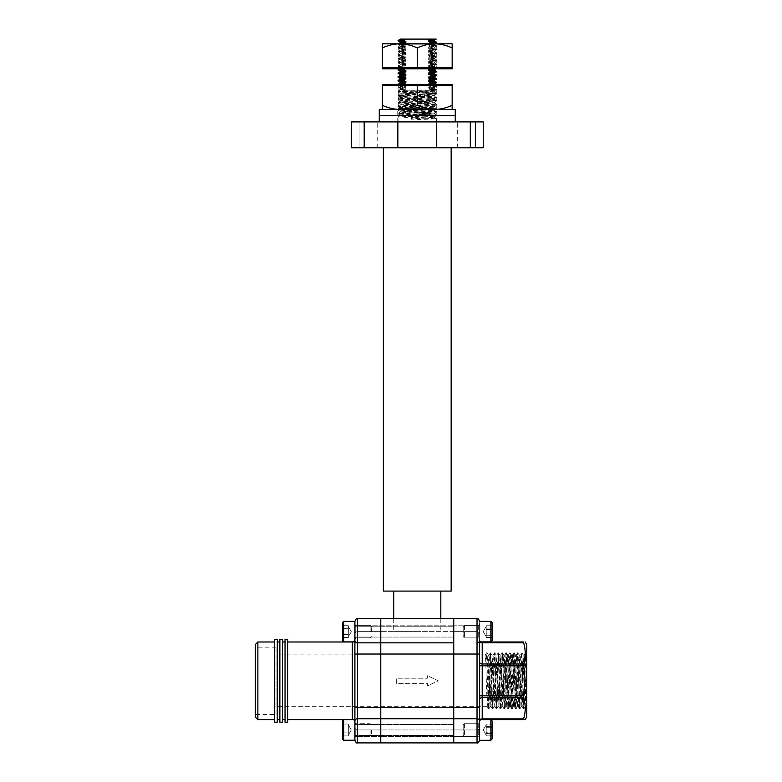 <?xml version="1.0" encoding="UTF-8"?>
<svg xmlns="http://www.w3.org/2000/svg" width="782" height="782" viewBox="0 0 782 782"><rect width="100%" height="100%" fill="white"/><g stroke="black" fill="none" stroke-linecap="round" stroke-linejoin="round"><path stroke-width="0.59" stroke-dasharray="3.91 2.93" d="M354.901 727.377A2.59 2.59 0 0 0 357.491 729.958L357.491 736.429A2.59 1.29 180 0 1 354.901 735.139A2.59 1.29 180 0 0 357.491 736.429L357.491 654.045L380.775 654.045L380.775 642.843L380.775 718.756L477.03 718.756L477.03 742.9L357.491 742.9L357.491 729.958A2.59 2.59 0 0 1 354.901 727.377L354.901 740.31L354.901 727.377A2.59 2.59 0 0 0 357.491 729.958L380.775 729.958L380.775 742.9L380.775 729.958L380.775 736.429L380.775 729.958L453.746 729.958L453.746 742.9L453.746 707.554L453.746 742.9L453.746 724.533L453.746 736.429L453.746 724.533L453.746 729.958L453.746 724.533L453.746 729.958L477.03 729.958L453.746 729.958L453.746 735.393L453.746 729.958L453.746 735.393L453.746 729.958L380.775 729.958L380.775 724.533L380.775 742.9L380.775 654.045L453.746 654.045L453.746 707.554L453.746 618.699L453.746 637.076L453.746 625.17L453.746 631.641L453.746 626.206L453.746 631.641L453.746 626.206L453.746 631.641L477.03 631.641L453.746 631.641L453.746 637.076L453.746 618.699L453.746 654.045L477.03 654.045L477.03 707.554L479.62 707.554L479.62 699.46L479.62 740.231L479.62 621.367L479.62 641.905L479.62 621.367L490.861 621.367L490.861 641.905L490.861 621.367L490.861 641.905L479.62 641.905L479.62 621.367M526.716 717.026L526.716 661.455M480.031 719.694A2.59 1.828 180 0 0 479.62 720.681L479.62 722.197L479.62 720.681A2.59 1.828 180 0 1 482.211 718.854L482.211 719.616L523.608 719.616C525.739 719.616 525.739 719.616 523.608 719.616L523.608 718.854L482.211 718.854L482.211 697.632L523.608 697.632C525.748 704.67 525.748 711.737 523.608 718.854M523.608 697.632L523.608 695.804L482.211 695.804L482.211 665.795L523.608 665.795L525.221 680.799L523.608 695.804M479.62 729.958L479.62 735.393L479.62 729.958M526.716 644.573L526.706 693.878L526.071 706.674L524.126 654.925L522.19 706.674L520.245 654.925L518.31 706.674L516.364 654.925L514.419 706.674L512.484 654.925L510.538 706.674L508.603 654.925L506.658 706.674L504.722 654.925L502.777 706.674L500.842 654.925L498.896 706.674L496.961 654.925L495.016 706.674L493.08 654.925L491.135 706.674L489.2 654.925L487.254 706.674L486.287 680.799C485.847 661.699 485.427 648.034 484.987 658.395L486.199 656.577L487.9 658.395L484.987 658.395L485.29 654.945L486.502 652.843L486.199 656.577M453.746 680.799L453.746 706.674L453.746 680.799M487.03 652.843L488.251 654.945L487.9 658.395C488.339 648.034 488.76 661.699 489.2 680.799L490.187 706.654L492.132 654.945L494.068 706.654L496.013 654.945L497.948 706.654L499.894 654.945L501.829 706.654L503.774 654.945L505.71 706.654L507.655 654.945L509.6 706.654L511.536 654.945L513.481 706.654L515.397 654.925L517.361 706.654L519.277 654.925L521.242 706.654L523.158 654.925L525.093 706.674L526.716 658.356L526.716 677.046L525.846 652.843L525.338 661.015L523.881 708.775L521.946 652.823L520.001 708.775L518.065 652.823L516.12 708.775L514.185 652.823L512.239 708.775L510.304 652.823L508.359 708.775L506.423 652.823L504.478 708.775L502.533 652.823L500.597 708.775L498.652 652.823L496.717 708.775L494.771 652.823L492.836 708.775L490.891 652.823L488.955 708.775L487.499 661.015L487.03 652.843L486.687 656.577M499.864 654.925L500.842 654.925L502.034 652.843L500.109 708.775L498.173 652.823L496.228 708.775L494.292 652.823L492.347 708.775L490.382 652.843L488.467 708.775L486.502 652.843M507.635 654.925L508.603 654.925L509.796 652.843L507.87 708.775L505.934 652.823L503.989 708.775L502.533 652.823M515.397 654.925L516.345 654.945L517.557 652.843L515.641 708.775L513.696 652.823L511.731 708.756L509.815 652.823L511.536 654.945L512.484 654.925M517.576 652.823L519.297 654.945L520.226 654.945L521.438 652.843L519.522 708.775L517.557 652.843M526.706 693.878L526.716 677.046M526.042 706.654L526.716 707.818L526.716 697.749L525.338 652.823L526.716 654.348L526.716 658.356M487.254 706.674L275.987 706.674L275.987 654.925L380.775 654.925L380.775 706.674L380.775 654.925L380.775 706.674L380.775 654.925L485.29 654.945M488.222 654.925L489.2 654.925L490.382 652.843M523.608 642.745L523.608 641.983L482.211 641.983L482.211 642.745L523.608 642.745C525.748 649.774 525.748 656.851 523.608 663.967L482.211 663.967L482.211 642.745A2.59 1.828 180 0 1 479.62 640.917L479.62 665.795L479.62 640.917A2.59 1.828 180 0 0 480.031 641.905M479.62 721.004A2.59 2.238 0 0 0 477.03 718.756L477.03 707.554L354.901 707.554L354.901 654.045L357.491 654.045L357.491 631.641L380.775 631.641L380.775 618.699L380.775 642.843L380.775 618.699L380.775 631.641L453.746 631.641L453.746 626.206L453.746 631.641L380.775 631.641L380.775 626.206L380.775 637.076L380.775 618.699L477.03 618.699L477.03 625.17L453.746 625.17L477.03 625.17L477.03 618.699L477.03 631.641A2.59 2.59 0 0 1 479.62 634.222L479.62 626.46L479.62 634.222A2.59 2.59 0 0 0 477.03 631.641L477.03 654.045L479.62 654.045M479.62 735.139L479.62 727.377L479.62 735.139A2.59 1.29 180 0 1 477.03 736.429L477.03 742.9L477.03 736.429L453.746 736.429L477.03 736.429L477.03 729.958A2.59 2.59 0 0 0 479.62 727.377A2.59 2.59 0 0 1 477.03 729.958L477.03 736.429A2.59 1.29 180 0 0 479.62 735.139M479.62 665.795L479.62 699.46L479.62 665.795L482.211 665.795L482.211 663.967A2.59 1.828 180 0 1 479.62 662.139M479.62 631.641L479.62 626.206L479.62 631.641M523.608 665.795L523.608 663.967M481.565 719.694A2.59 2.59 0 0 0 479.62 722.197A2.59 2.59 0 0 1 481.565 719.694A2.59 2.59 0 0 0 479.62 722.197M479.62 639.402A2.59 2.59 0 0 0 481.565 641.905A2.59 2.59 0 0 1 479.62 639.402A2.59 2.59 0 0 0 481.565 641.905M525.338 652.823L523.402 708.775L521.946 652.823M463.922 121.904L457.314 121.904L463.922 121.904M463.922 147.778L457.314 147.778L463.922 147.778M370.609 121.904L364.001 121.904L370.609 121.904M370.609 147.778L364.001 147.778L370.609 147.778M417.265 147.778L383.366 147.778L417.265 147.778M383.366 591.094L451.155 591.094M417.265 631.641L393.717 631.641L417.265 631.641M405.858 88.884C398.146 89.207 398.146 89.539 405.858 89.862L403.043 88.669C396.406 88.376 396.406 88.092 403.043 87.799L403.043 87.349C396.406 87.633 396.406 87.916 403.043 88.21L403.043 88.669C396.406 88.376 396.406 88.092 403.043 87.799L405.858 88.884L405.858 89.793L403.375 90.849L430.667 90.849L398.038 91.426L436.493 93.254L398.038 95.081L436.493 96.909L398.067 98.698L436.493 100.555L398.067 102.354L436.493 104.211L398.067 106.01L436.493 107.857L398.067 109.656L436.464 111.484L398.067 113.312L436.464 115.13L398.067 116.958L436.464 118.786L410.961 119.92L410.961 116.723L411.606 117.867L410.961 119.92M421.322 90.849L398.067 91.914L436.464 93.742L398.067 95.56L436.464 97.388L398.067 99.216L436.464 101.044L398.038 102.843L436.464 104.69L398.038 106.489L436.464 108.346L398.038 110.145L436.464 111.992L398.038 113.791L436.493 115.619L410.961 116.723M417.265 121.904L455.251 121.904L417.265 121.904M403.043 83.694C396.406 83.987 396.406 84.27 403.043 84.554L403.043 85.013C396.406 84.73 396.406 84.436 403.043 84.153L405.858 85.228L405.858 86.147L400.042 86.606L398.038 88.229L400.042 89.402L405.858 89.862L405.858 90.78L400.013 90.292L400.042 89.402M405.858 86.147L403.043 87.349C396.406 87.633 396.406 87.916 403.043 88.21L405.858 87.125L405.858 86.216L403.043 85.013M399.191 84.378L398.038 84.583L400.042 85.756L405.858 86.216M403.043 80.047C396.406 80.331 396.406 80.614 403.043 80.908L403.043 81.367C396.406 81.074 396.406 80.79 403.043 80.497M403.043 76.392C396.406 76.685 396.406 76.968 403.043 77.252L403.043 77.711C396.406 77.418 396.406 77.135 403.043 76.851M403.043 72.746C396.406 73.029 396.406 73.312 403.043 73.606L403.043 74.055C396.406 73.772 396.406 73.488 403.043 73.195M405.858 66.978L400.013 67.467L405.066 67.926L403.043 66.753C396.406 66.47 396.406 66.187 403.043 65.893L403.043 65.444C396.406 65.727 396.406 66.011 403.043 66.304L403.043 66.753C396.406 66.47 396.406 66.187 403.043 65.893L405.858 66.978L405.858 67.887L403.043 69.09C396.406 69.373 396.406 69.666 403.043 69.95L403.043 70.409C396.406 70.116 396.406 69.833 403.043 69.549M405.858 63.322L400.013 63.811L405.066 64.271L403.043 63.107C396.406 62.814 396.406 62.531 403.043 62.247L403.043 61.788C396.406 62.071 396.406 62.364 403.043 62.648L403.043 63.107C396.406 62.814 396.406 62.531 403.043 62.247L405.858 63.322L405.858 64.241L400.042 64.701L398.038 65.874L400.042 67.496M405.858 64.241L403.043 65.444C396.406 65.727 396.406 66.011 403.043 66.304L405.858 65.219L405.858 64.31M405.858 59.676L400.013 60.165L405.066 60.625L403.043 59.452C396.406 59.168 396.406 58.885 403.043 58.591L403.043 58.142C396.406 58.425 396.406 58.709 403.043 59.002L403.043 59.452C396.406 59.168 396.406 58.885 403.043 58.591L405.858 59.676L405.858 60.585L400.042 61.045L398.038 62.218L400.042 63.85M405.858 60.585L403.043 61.788C396.406 62.071 396.406 62.364 403.043 62.648L405.858 61.573L405.858 60.654M405.858 56.021L400.013 56.509L405.066 56.969L403.043 55.796C396.406 55.512 396.406 55.229 403.043 54.945L403.043 54.486C396.406 54.769 396.406 55.063 403.043 55.346L403.043 55.796C396.406 55.512 396.406 55.229 403.043 54.945L405.858 56.021L405.858 56.939L400.042 57.399L398.038 58.572L400.042 60.194M405.858 56.939L403.043 58.142C396.406 58.425 396.406 58.709 403.043 59.002L405.858 57.917L405.858 57.008M405.858 52.374L400.013 52.863L405.066 53.323L403.043 52.15C396.406 51.866 396.406 51.583 403.043 51.289L403.043 50.83C396.406 51.123 396.406 51.407 403.043 51.69L403.043 52.15C396.406 51.866 396.406 51.583 403.043 51.289L405.858 52.374L405.858 53.284L400.042 53.743L398.038 54.916L400.042 56.548M405.858 53.284L403.043 54.486C396.406 54.769 396.406 55.063 403.043 55.346L405.858 54.271L405.858 53.352M405.858 48.719L400.013 49.207L405.066 49.667L403.043 48.504C396.406 48.21 396.406 47.927 403.043 47.643L403.043 47.184C396.406 47.467 396.406 47.761 403.043 48.044L403.043 48.504C396.406 48.21 396.406 47.927 403.043 47.643L405.858 48.719L405.858 49.628L400.042 50.097L398.038 51.26L400.042 52.893M405.858 49.628L403.043 50.83C396.406 51.123 396.406 51.407 403.043 51.69L405.858 50.615L405.858 49.706M405.858 45.073L400.013 45.561L405.066 46.021L403.043 44.848C396.406 44.564 396.406 44.281 403.043 43.988L403.043 43.528C396.406 43.821 396.406 44.105 403.043 44.388L403.043 44.848C396.406 44.564 396.406 44.281 403.043 43.988L405.858 45.073L405.858 45.982L400.042 46.441L398.038 47.614L400.042 49.246M405.858 45.982L403.043 47.184C396.406 47.467 396.406 47.761 403.043 48.044L405.858 46.969L405.858 46.05M398.664 43.812L398.038 44.418L400.042 45.591M403.043 39.882C396.406 40.165 396.406 40.459 403.043 40.742L403.043 41.202C396.406 40.908 396.406 40.625 403.043 40.341M434.509 87.545L428.673 87.056L431.488 85.981C438.115 86.264 438.115 86.548 431.488 86.841C438.115 86.548 438.115 86.264 431.488 85.981L431.488 85.521C438.115 85.805 438.115 86.098 431.488 86.382L428.673 88.043L434.509 87.545L434.509 88.464L436.493 90.057L434.489 91.23L400.013 93.029L434.509 94.847L400.013 96.675L434.509 98.503L400.013 100.331L434.509 102.159L400.013 103.977L434.509 105.805L400.013 107.633L434.509 109.46L400.013 111.279L434.509 113.107L400.013 114.934L434.509 116.762L411.606 117.867M431.488 83.185C438.115 82.902 438.115 82.618 431.488 82.325L428.673 83.41L428.673 84.319L434.489 84.779L436.493 85.952L434.489 87.584M428.673 84.319L431.488 85.521C438.115 85.805 438.115 86.098 431.488 86.382L428.673 85.306L428.859 84.378M431.488 82.325L431.488 81.866C438.115 82.159 438.115 82.442 431.488 82.726M431.488 75.883C438.115 75.6 438.115 75.307 431.488 75.023L428.673 76.108L428.673 77.017L431.488 78.669C438.115 78.962 438.115 79.246 431.488 79.539M431.488 78.22C438.115 78.503 438.115 78.796 431.488 79.08M431.488 75.023L431.488 74.564C438.115 74.857 438.115 75.14 431.488 75.424M434.333 43.812L428.673 44.222L431.488 43.02C438.115 42.736 438.115 42.453 431.488 42.16L428.673 43.245L428.673 44.154L431.488 45.815C438.115 46.099 438.115 46.392 431.488 46.676C438.115 46.392 438.115 46.099 431.488 45.815L428.673 46.891L428.673 47.81L431.488 49.462C438.115 49.755 438.115 50.038 431.488 50.322C438.115 50.038 438.115 49.755 431.488 49.462L428.673 50.547L428.673 51.456L431.488 53.117C438.115 53.401 438.115 53.694 431.488 53.978C438.115 53.694 438.115 53.401 431.488 53.117L428.673 54.193L428.673 55.111L431.488 56.773C438.115 57.057 438.115 57.34 431.488 57.624C438.115 57.34 438.115 57.057 431.488 56.773L428.673 57.848L428.673 58.758L431.488 60.419C438.115 60.703 438.115 60.996 431.488 61.279C438.115 60.996 438.115 60.703 431.488 60.419L428.673 61.495L428.673 62.413L431.488 64.075C438.115 64.359 438.115 64.642 431.488 64.926C438.115 64.642 438.115 64.359 431.488 64.075L428.673 65.15L428.673 66.059L431.488 67.721C438.115 68.005 438.115 68.298 431.488 68.581C438.115 68.298 438.115 68.005 431.488 67.721L428.673 68.806L428.673 69.715L431.488 71.377C438.115 71.661 438.115 71.944 431.488 72.227M431.488 70.918C438.115 71.201 438.115 71.494 431.488 71.778M428.673 66.059L434.489 66.519L436.464 67.663L434.489 69.324L434.509 70.194M434.489 66.519L428.673 67.047L431.488 68.122C438.115 67.839 438.115 67.555 431.488 67.262C438.115 67.555 438.115 67.839 431.488 68.122L430.862 68.855M428.673 62.413L434.489 62.873L436.493 64.046L434.489 65.668L428.673 66.138L431.488 64.926L428.673 63.391L428.673 62.482L431.488 61.279L428.673 59.745L428.673 58.826L431.488 57.624L428.673 56.089L428.673 55.18L431.488 53.978L428.673 52.443L428.673 51.524L431.488 50.322L428.673 48.787L428.673 47.878L431.488 46.676L428.673 45.141L428.673 44.222M431.488 63.616C438.115 63.899 438.115 64.192 431.488 64.476C438.115 64.192 438.115 63.899 431.488 63.616M428.673 58.758L434.489 59.217L436.493 60.39L434.489 62.022L428.673 62.482M431.488 59.96C438.115 60.253 438.115 60.537 431.488 60.82C438.115 60.537 438.115 60.253 431.488 59.96M428.673 55.111L434.489 55.571L436.493 56.744L434.489 58.367L428.673 58.826C436.385 58.503 436.385 58.171 428.673 57.848M431.488 56.314C438.115 56.597 438.115 56.881 431.488 57.174C438.115 56.881 438.115 56.597 431.488 56.314M428.673 51.456L434.489 51.915L436.493 53.088L434.489 54.72L428.673 55.18M431.488 52.658C438.115 52.951 438.115 53.235 431.488 53.518C438.115 53.235 438.115 52.951 431.488 52.658M428.673 47.81L434.489 48.269L436.493 49.442L434.489 51.065L428.673 51.524M431.488 49.012C438.115 49.295 438.115 49.579 431.488 49.872C438.115 49.579 438.115 49.295 431.488 49.012M428.673 44.154L434.489 44.613L436.493 45.786L434.489 47.419L428.673 47.878M431.488 45.356C438.115 45.649 438.115 45.933 431.488 46.216C438.115 45.933 438.115 45.649 431.488 45.356M431.488 42.16L431.488 41.71C438.115 41.993 438.115 42.277 431.488 42.57M428.673 87.056L428.673 87.975L431.488 89.627C438.115 89.92 438.115 90.204 431.488 90.487C438.115 90.204 438.115 89.92 431.488 89.627L428.673 90.712L434.489 91.23M430.667 90.849L431.488 90.038L428.673 88.953L428.673 88.043M428.673 83.41L434.509 83.899L434.509 84.808L428.673 85.306M431.488 78.669L428.673 79.754L434.489 80.282M428.673 76.108L434.489 76.626M431.488 71.377L428.673 72.452L434.489 72.98M428.673 68.806L434.509 69.295M428.673 65.15L434.489 65.668M428.673 61.495L434.489 62.022M428.673 54.193L434.489 54.72M428.673 50.547L434.489 51.065M428.673 46.891L434.509 47.389L434.509 48.298L428.673 48.787M428.673 43.245L434.509 43.733L434.509 44.642L428.673 45.141M405.858 85.228L400.042 85.756M400.042 82.951L400.013 82.071L405.858 82.56L403.043 81.367M400.042 78.454L405.858 78.914L403.043 77.711M400.042 74.798L405.858 75.258L403.043 74.055M400.042 71.152L405.858 71.612L403.043 70.409M400.042 42.785L400.013 41.905L405.858 42.404L403.043 41.202M405.858 39.1L400.149 39.1L405.858 39.657L405.858 39.1L429.992 39.1L428.673 39.589L428.673 40.508L434.509 40.996L434.489 40.117M428.673 39.589L434.509 40.087M434.489 51.915L428.673 52.443M434.489 55.571L428.673 56.089M434.509 58.337L434.509 59.256L428.673 59.745M434.489 62.873L428.673 63.391M428.673 67.047L428.673 66.138M428.673 69.715C436.385 70.038 436.385 70.37 428.673 70.693M428.673 72.452L428.673 73.361L434.509 73.86L434.509 72.941M428.673 77.017L434.509 77.506L434.509 76.597M428.673 79.754L428.673 80.663L434.509 81.162L434.509 80.243M428.673 88.953C436.385 88.63 436.385 88.298 428.673 87.975L434.489 88.434M400.013 42.824L405.858 43.313L405.858 42.404M400.042 46.441L405.858 46.969M400.042 50.097L405.858 50.615M400.042 53.743L405.858 54.271M400.042 57.399L405.858 57.917M400.042 61.045L405.858 61.573M400.042 64.701L405.858 65.219M405.858 67.887L400.013 68.376L405.858 68.875L405.858 67.956M400.042 72.003L405.858 72.521L405.858 71.612M400.042 75.649L405.858 76.177L405.858 75.258M400.042 79.305L405.858 79.823L405.858 78.914M400.013 82.99L405.858 83.479L405.858 82.56M400.042 86.606L405.858 87.125M405.858 89.793L400.013 90.292M428.673 40.508L431.488 41.71M428.673 73.361L431.488 74.564M428.673 80.663L431.488 81.866M431.488 89.177C438.115 89.461 438.115 89.744 431.488 90.038C438.115 89.744 438.115 89.461 431.488 89.177M403.043 44.388L405.858 43.313M403.043 69.95L405.858 68.875M403.043 73.606L405.858 72.521M403.043 77.252L405.858 76.177M403.043 80.908L405.858 79.823M403.043 84.554L405.858 83.479M403.043 40.742L405.858 39.657M434.215 39.1L429.992 39.1M364.217 147.778L364.217 121.904L351.284 121.904L351.284 147.778L351.284 121.904L351.284 147.778L397.852 147.778L397.852 121.904L436.669 121.904L436.669 147.778L483.247 147.778L483.247 121.904L483.247 147.778L483.247 121.904L470.305 121.904L470.305 147.778M364.217 121.904L397.852 121.904L397.852 147.778L436.669 147.778L436.669 121.904L470.305 121.904M427.353 685.97L427.353 683.39L396.308 683.39L396.308 678.209L427.353 678.209L427.353 675.628L438.223 680.799L427.353 685.97L427.353 683.39L396.308 683.39L396.308 678.209L427.353 678.209L427.353 675.628L438.223 680.799L427.353 685.97M359.046 121.904L351.284 121.904L359.046 121.904L359.046 147.778L359.046 121.904M475.485 147.778L483.247 147.778L475.485 147.778L475.485 121.904L475.485 147.778M397.852 147.778L397.852 121.904M436.669 147.778L436.669 121.904M428.673 90.712L405.858 90.78M405.653 90.849L434.509 92.11L400.013 93.938L434.509 95.766L400.042 97.555L434.509 99.412L400.042 101.21L434.509 103.068L400.042 104.856L434.489 106.684L400.042 108.512L434.489 110.34L400.042 112.168L434.489 113.986L400.042 115.814L434.489 117.642L411.606 118.776M407.539 90.849L428.673 90.849M406.865 90.849L403.375 90.849M357.491 729.958L380.775 729.958L380.775 718.756L357.491 718.756A2.59 2.238 0 0 0 354.901 721.004L354.901 729.958M354.901 631.641L354.901 621.367L354.901 641.905L354.901 621.367L354.901 641.905L343.669 641.905L343.669 621.367L343.669 631.641L343.669 621.367L354.901 621.367M275.987 714.435L275.987 647.164L275.987 714.435L255.284 714.435L255.284 647.164L255.284 714.435M275.987 647.164L255.284 647.164M287.629 641.983L287.629 719.616L287.629 641.983M282.458 641.983L282.458 719.616L282.458 641.983M285.039 641.983L285.039 719.616L285.039 641.983M277.278 641.983L277.278 719.616L277.278 641.983M279.868 641.983L279.868 719.616L279.868 641.983M274.687 641.983L274.687 719.616L274.687 641.983M275.987 654.925L275.987 706.674M357.491 631.641L380.775 631.641L380.775 618.699L357.491 618.699L357.491 625.17L453.746 625.17L357.491 625.17L357.491 618.699L357.491 631.641A2.59 2.59 0 0 0 354.901 634.222L354.901 626.46L354.901 634.222A2.59 2.59 0 0 1 357.491 631.641L357.491 625.17L357.491 631.641A2.59 2.59 0 0 0 354.901 634.222M354.901 680.799L354.901 639.402L354.901 680.799M354.901 621.289L354.901 641.905M343.669 719.694L343.669 740.231L342.418 738.98L342.418 720.945L342.418 729.958L342.418 720.945L343.669 719.694L343.669 729.958L343.669 719.694L354.901 719.694L354.901 740.31M380.775 729.958L380.775 724.533L380.775 729.958M257.874 719.616L257.874 641.983M255.284 644.573L255.284 717.026M274.687 722.197L274.687 639.402M277.278 722.197L277.278 639.402M279.868 722.197L279.868 639.402M282.458 722.197L282.458 639.402M287.629 722.197L287.629 639.402M285.039 722.197L285.039 639.402M437.803 68.855L396.728 68.855L437.803 68.855L396.728 68.787L437.803 68.787L436.258 67.711L436.258 44.897L437.803 43.812L434.714 43.812L437.803 43.812M396.728 68.855L398.263 67.711L436.258 67.711L398.263 67.711L398.263 44.897L396.728 43.812L434.714 43.812C440.706 43.939 446.522 45.307 452.162 47.927L452.162 67.809L382.369 67.809L382.369 47.927C387.95 45.317 393.766 43.948 399.817 43.812C405.809 43.939 411.625 45.307 417.265 47.927C422.847 45.317 428.663 43.948 434.714 43.812L396.728 43.812M436.258 44.897L398.263 44.897L436.258 44.897M452.162 68.855L382.369 68.855M417.265 67.809L452.162 67.809L417.265 67.809L417.265 47.927M399.817 67.809L382.369 67.809L399.817 67.809M382.369 47.927L382.369 43.812L452.162 43.812L452.162 47.927M437.803 84.378L396.728 84.378L437.803 84.378L396.728 84.446L437.803 84.446L436.258 85.521L436.258 108.346L437.803 109.421L396.728 109.421L437.803 109.421M396.728 84.378L398.263 85.521L436.258 85.521L398.263 85.521L398.263 108.346L396.728 109.421M436.258 108.346L398.263 108.346L436.258 108.346M433.932 109.412L452.162 109.421L452.162 85.434L382.369 85.434L452.162 85.434L382.369 85.434L382.369 109.421L400.589 109.412M399.035 109.412L399.817 109.421C393.815 109.304 387.999 107.926 382.369 105.316M452.162 105.316C446.571 107.916 440.755 109.284 434.714 109.421L435.486 109.412M452.162 109.421L434.714 109.421C428.722 109.304 422.906 107.926 417.265 105.316C411.674 107.916 405.858 109.284 399.817 109.421L382.369 109.421M417.265 85.434L417.265 105.316M382.369 84.378L452.162 84.378M455.251 115.658L379.28 115.658L455.251 115.658M455.251 109.412L379.28 109.412M486.199 627.565L486.199 626.499L486.199 628.024L492.113 628.024L492.113 637.516L492.113 629.373L492.113 635.248L486.199 635.248L492.113 635.248L492.113 637.516L486.199 637.516L486.199 627.565L486.199 629.373L492.113 629.373L492.113 625.756L492.113 637.516L486.199 637.516L486.199 626.499L486.199 630.966L486.199 628.024L492.113 628.024L492.113 625.756L492.113 629.373L486.199 629.373L486.199 636.382L486.199 625.756L486.199 637.516L486.199 633.899L492.113 633.899L486.199 633.899L486.199 630.966L486.199 635.707L486.199 625.756L492.113 625.756L486.199 625.756L486.199 627.565M479.62 638.259L479.62 624.476L479.62 638.259M463.188 626.998L463.188 636.656L463.188 626.998M464.41 625.864L464.41 637.877L464.41 625.864M490.861 641.905L492.113 640.654L492.113 622.619L492.113 640.654L492.113 622.619L490.861 621.367M486.199 725.892L486.199 724.826L486.199 726.351L492.113 726.351L492.113 735.842L492.113 727.7L492.113 733.575L486.199 733.575L492.113 733.575L492.113 735.842L486.199 735.842L486.199 725.892L486.199 727.7L492.113 727.7L492.113 724.083L492.113 735.842L486.199 735.842L486.199 724.826L486.199 729.283L486.199 726.351L492.113 726.351L492.113 724.083L492.113 727.7L486.199 727.7L486.199 734.709L486.199 724.083L486.199 735.842L486.199 732.226L492.113 732.226L486.199 732.226L486.199 724.083L492.113 724.083L486.199 724.083L486.199 725.892M479.62 736.585L479.62 722.803L479.62 736.585M463.188 725.325L463.188 734.982L463.188 725.325M464.41 724.191L464.41 736.204L464.41 724.191M479.62 740.231L479.62 719.694L490.861 719.694L490.861 740.231L490.861 719.694L490.861 740.231L479.62 740.231L479.62 719.694M490.861 740.231L492.113 738.98L492.113 720.945L492.113 738.98L492.113 720.945L490.861 719.694M348.332 734.415L348.332 729.958L348.332 735.891L342.418 735.891L342.418 726.996L342.418 735.891L342.418 726.996L342.418 735.891L348.332 735.891L348.332 726.996L342.418 726.996L342.418 724.034L342.418 726.996L348.332 726.996L348.332 732.929L342.418 732.929L348.332 732.929L348.332 734.415L348.332 725.51L348.332 726.996L342.418 726.996L342.418 724.034L342.418 726.996L348.332 726.996L348.332 735.891L348.332 725.51L348.332 732.929L342.418 732.929L348.332 732.929L348.332 734.415M371.333 729.958L371.333 734.982L371.333 729.958M370.111 729.958L370.111 736.204L370.111 729.958M348.332 724.034L342.418 724.034L348.332 724.034L348.332 729.958L348.332 724.034M348.332 636.089L348.332 631.641L348.332 637.565L342.418 637.565L342.418 628.669L342.418 637.565L342.418 628.669L342.418 637.565L348.332 637.565L348.332 628.669L342.418 628.669L342.418 625.708L342.418 628.669L348.332 628.669L348.332 634.603L342.418 634.603L348.332 634.603L348.332 636.089L348.332 627.193L348.332 628.669L342.418 628.669L342.418 625.708L342.418 628.669L348.332 628.669L348.332 637.565L348.332 627.193L348.332 634.603L342.418 634.603L348.332 634.603L348.332 636.089M371.333 631.641L371.333 626.617L371.333 631.641M370.111 631.641L370.111 625.395L370.111 631.641M343.669 621.367L342.418 622.619L342.418 640.654L342.418 622.619L342.418 640.654L343.669 641.905M348.332 625.708L342.418 625.708L348.332 625.708L348.332 631.641L348.332 625.708M343.669 729.958L343.669 740.231L343.669 729.958M479.62 640.605A2.59 2.238 0 0 1 477.03 642.843M477.03 625.17L477.03 631.641L477.03 625.17A2.59 1.29 180 0 1 479.62 626.46A2.59 1.29 180 0 0 477.03 625.17M477.03 729.958A2.59 2.59 0 0 0 479.62 727.377M479.62 634.222A2.59 2.59 0 0 0 477.03 631.641M479.62 695.804L482.211 695.804L482.211 697.632A2.59 1.828 180 0 0 479.62 699.46M453.746 736.429L380.775 736.429L453.746 736.429M453.746 642.843L357.491 642.843A2.59 2.238 0 0 1 354.901 640.605M354.901 639.402C353.806 641.787 352.946 642.648 352.32 641.983L352.32 719.616C352.946 718.951 353.806 719.821 354.901 722.197M357.491 736.429L380.775 736.429L357.491 736.429M357.491 625.17A2.59 1.29 180 0 0 354.901 626.46A2.59 1.29 180 0 1 357.491 625.17M478.701 625.864L478.701 637.877L478.701 625.864M478.701 724.191L478.701 736.204L478.701 724.191M355.82 729.958L355.82 736.204L355.82 729.958M355.82 631.641L355.82 625.395L355.82 631.641M453.746 637.076L354.901 637.076L453.746 637.076M453.746 735.393L354.901 735.393L453.746 735.393M490.167 706.674L491.135 706.674M494.048 706.674L495.016 706.674M497.929 706.674L498.896 706.674M501.809 706.674L502.777 706.674M505.69 706.674L506.658 706.674M509.571 706.674L510.538 706.674M513.451 706.674L514.419 706.674M517.332 706.674L518.31 706.674M521.213 706.674L522.19 706.674M525.093 706.674L526.071 706.674M490.412 652.823L492.132 654.945L493.08 654.925M495.983 654.925L496.961 654.925M502.562 652.843L503.774 654.945L504.722 654.925M521.965 652.843L523.178 654.945L524.126 654.925M453.746 724.533L354.901 724.533L453.746 724.533M453.746 626.206L354.901 626.206L453.746 626.206M512.464 654.945L514.185 652.823M511.751 708.775L512.239 708.775M507.87 708.775L508.359 708.775M505.934 652.823L507.655 654.945M503.989 708.775L504.478 708.775M500.109 708.775L500.597 708.775M498.173 652.823L499.894 654.945M496.228 708.775L496.717 708.775M493.051 654.945L494.771 652.823M492.347 708.775L492.836 708.775M488.467 708.775L488.955 708.775M523.911 708.756L525.123 706.654M520.02 708.756L521.242 706.654M516.14 708.756L517.361 706.654M514.204 652.843L515.416 654.945M512.259 708.756L513.481 706.654M508.378 708.756L509.6 706.654M504.498 708.756L505.71 706.654M500.617 708.756L501.829 706.654M496.736 708.756L497.948 706.654M494.801 652.843L496.013 654.945M492.856 708.756L494.068 706.654M488.975 708.756L490.187 706.654M524.106 654.945L525.318 652.843M522.161 706.654L523.373 708.756M518.28 706.654L519.492 708.756M514.4 706.654L515.612 708.756M510.519 706.654L511.731 708.756M506.638 706.654L507.85 708.756M504.693 654.945L505.915 652.843M502.758 706.654L503.97 708.756M498.877 706.654L500.089 708.756M496.932 654.945L498.154 652.843M494.996 706.654L496.208 708.756M491.116 706.654L492.328 708.756M487.235 706.654L488.447 708.756M457.314 147.778L457.314 121.904L457.314 147.778M364.001 147.778L364.001 121.904L364.001 147.778M440.813 618.699L440.813 631.641M436.493 118.815L436.493 121.904M398.038 116.987L398.038 121.904M398.067 91.914L400.042 93.058M436.464 93.742L434.489 94.886L434.509 95.766L436.464 96.88M398.067 95.56L400.042 96.704M436.464 97.388L434.489 98.532M398.067 99.216L400.042 100.36M436.464 101.044L434.489 102.188M398.067 102.862L400.042 104.016M436.464 104.69L434.489 105.834L434.509 106.714L436.464 107.828M398.067 106.518L400.042 107.662M436.464 108.346L434.489 109.49L434.509 110.37L436.464 111.484M398.067 110.174L400.042 111.318M436.464 111.992L434.489 113.136M398.067 113.82L400.042 114.964M436.464 115.648L434.489 116.792M434.509 43.733L434.509 44.642M434.509 51.035L434.509 51.954M434.509 54.691L434.509 55.6M434.509 61.993L434.509 62.902M434.509 65.639L434.509 66.558M434.509 83.899L434.509 84.808M400.013 46.47L400.013 45.561M400.013 50.126L400.013 49.207M400.013 53.772L400.013 52.863M400.013 57.428L400.013 56.509M400.013 61.074L400.013 60.165M400.013 64.73L400.013 63.811M400.013 68.376L400.013 67.467M400.013 72.032L400.013 71.123M400.013 75.678L400.013 74.769M400.013 79.334L400.013 78.425M400.013 86.636L400.013 85.727M399.162 68.855L400.042 68.347M393.717 618.699L393.717 631.641M470.52 147.778L470.52 121.904L470.52 147.778M377.217 147.778L377.217 121.904L377.217 147.778M434.509 91.201L434.509 92.11M400.013 93.029L400.013 93.938M400.013 96.675L400.013 97.594M434.509 98.503L434.509 99.412M400.013 100.331L400.013 101.24M434.509 102.159L434.509 103.068M400.013 103.977L400.013 104.896M400.013 107.633L400.013 108.542M400.013 111.279L400.013 112.197M434.509 113.107L434.509 114.025M400.013 114.934L400.013 115.844M434.509 116.762L434.509 117.671M400.042 90.253L398.067 91.396M434.489 92.081L436.464 93.224M400.042 93.908L398.067 95.052M400.042 97.555L398.067 98.698M434.489 99.382L436.464 100.526M400.042 101.21L398.067 102.354M434.489 103.038L436.464 104.182M400.042 104.856L398.067 106.01M400.042 108.512L398.067 109.656M400.042 112.168L398.067 113.312M434.489 113.986L436.464 115.13M400.042 115.814L398.067 116.958M434.489 117.642L436.464 118.786M397.745 121.904L397.745 109.412M436.786 121.904L436.786 109.412M483.227 631.641L486.199 626.499L483.227 631.641L486.199 636.773L483.227 631.641M478.701 625.395L479.62 624.476L478.701 625.395L464.41 625.395L478.701 625.395M463.188 636.656L464.41 637.877L478.701 637.877L479.62 638.806L478.701 637.877L464.41 637.877L463.188 636.656M463.188 626.617L464.41 625.395L463.188 626.617M483.227 729.958L486.199 724.826L483.227 729.958L486.199 735.1L483.227 729.958M478.701 723.721L479.62 722.803L478.701 723.721L464.41 723.721L478.701 723.721M463.188 734.982L464.41 736.204L478.701 736.204L479.62 737.123L478.701 736.204L464.41 736.204L463.188 734.982M463.188 724.943L464.41 723.721L463.188 724.943M351.294 729.958L348.332 735.1L351.294 729.958L348.332 724.826L351.294 729.958M355.82 736.204L354.901 737.123L355.82 736.204L370.111 736.204L355.82 736.204M371.333 724.943L370.111 723.721L355.82 723.721L370.111 723.721L371.333 724.943M371.333 734.982L370.111 736.204L371.333 734.982M351.294 631.641L348.332 636.773L351.294 631.641L348.332 626.499L351.294 631.641M371.333 626.617L370.111 625.395L355.82 625.395L354.901 624.476L355.82 625.395L370.111 625.395L371.333 626.617M370.111 637.877L355.82 637.877L370.111 637.877L371.333 636.656L370.111 637.877M354.901 740.231L343.669 740.231"/><path stroke-width="1.17" d="M490.861 641.905L492.113 640.654L492.113 622.619L490.861 621.367L490.861 641.905L479.62 641.905L479.62 740.31L490.861 740.231L490.861 719.694L492.113 720.945L492.113 738.98L490.861 740.231M525.221 641.983L526.716 644.573L526.716 717.026L525.221 719.616M523.608 695.804L525.221 680.799L523.608 665.795L482.211 665.795L482.211 695.804L523.608 695.804L523.608 697.632L482.211 697.632L482.211 718.854L523.608 718.854C525.748 711.825 525.748 704.748 523.608 697.632M523.608 718.854L523.608 719.616C525.739 719.616 525.739 719.616 523.608 719.616L523.608 718.854M354.901 631.641L354.901 654.045L357.491 654.045L357.491 718.756L477.03 718.756L477.03 742.9L453.746 742.9L453.746 618.699L453.746 742.9L380.775 742.9L380.775 718.756L380.775 742.9L357.491 742.9C356.866 743.555 355.996 742.695 354.901 740.31L354.901 621.289C355.996 618.904 356.866 618.044 357.491 618.699L357.491 654.045L380.775 654.045L380.775 718.756L380.775 642.843L380.775 654.045L477.03 654.045L477.03 618.699L380.775 618.699L380.775 642.843L380.775 618.699L357.491 618.699C356.866 618.044 355.996 618.904 354.901 621.289M526.716 661.455L526.716 658.356M480.031 641.905A2.59 1.828 180 0 0 482.211 642.745L482.211 641.983A2.59 2.59 0 0 1 481.565 641.905A2.59 2.59 0 0 0 482.211 641.983L523.608 641.983C525.739 641.983 525.739 641.983 523.608 641.983C525.739 641.983 525.739 641.983 523.608 641.983L523.608 642.745L482.211 642.745L482.211 663.967L523.608 663.967C525.748 656.939 525.748 649.862 523.608 642.745M523.608 719.616L482.211 719.616A2.59 2.59 0 0 0 481.565 719.694A2.59 2.59 0 0 1 482.211 719.616L482.211 718.854A2.59 1.828 180 0 0 480.031 719.694M479.62 740.231L479.62 707.554L477.03 707.554L477.03 654.045L479.62 654.045M523.608 663.967L523.608 665.795M451.155 147.778L451.155 591.094L383.366 591.094L383.366 147.778M399.191 84.378L403.043 83.694C396.406 83.987 396.406 84.27 403.043 84.554M403.043 81.367C396.406 81.074 396.406 80.79 403.043 80.497L405.858 81.582L405.858 82.491L400.042 82.951L398.038 84.378M403.043 80.497L403.043 80.047C396.406 80.331 396.406 80.614 403.043 80.908M403.043 77.711C396.406 77.418 396.406 77.135 403.043 76.851L405.858 77.926L405.858 78.845L400.042 79.305L398.038 80.478L400.042 82.1M403.043 76.851L403.043 76.392C396.406 76.685 396.406 76.968 403.043 77.252M403.043 74.055C396.406 73.772 396.406 73.488 403.043 73.195L405.858 74.28L405.858 75.189L400.042 75.649L398.038 76.822L400.042 78.454M403.043 73.195L403.043 72.746C396.406 73.029 396.406 73.312 403.043 73.606M403.043 70.409C396.406 70.116 396.406 69.833 403.043 69.549L405.858 70.624L405.858 71.543L400.042 72.003L398.038 73.176L400.042 74.798M403.043 69.549L403.043 69.09C396.406 69.373 396.406 69.666 403.043 69.95M399.162 68.855L398.038 69.979L400.042 71.152M403.043 43.988L403.043 43.528C396.406 43.821 396.406 44.105 403.043 44.388M403.043 41.202C396.406 40.908 396.406 40.625 403.043 40.341L403.043 39.882C396.406 40.165 396.406 40.459 403.043 40.742M400.013 39.168L398.038 40.772L400.042 41.945M434.489 81.133L436.493 82.296L434.489 83.928L428.859 84.378M431.488 82.325C438.115 82.618 438.115 82.902 431.488 83.185L428.673 81.651L428.673 80.742L431.488 79.539C438.115 79.246 438.115 78.962 431.488 78.669M431.488 81.866C438.115 82.159 438.115 82.442 431.488 82.726M434.489 77.477L436.493 78.65L434.489 80.282L428.673 80.742M431.488 78.22C438.115 78.503 438.115 78.796 431.488 79.08L431.488 79.539M434.489 73.821L436.464 75.483L434.489 76.626L429.465 77.056L431.488 75.883C438.115 75.6 438.115 75.307 431.488 75.023M431.488 74.564C438.115 74.857 438.115 75.14 431.488 75.424L431.488 75.883M435.291 68.855L434.509 70.204L436.493 71.807L434.489 72.98L428.673 73.44L431.488 72.227C438.115 71.944 438.115 71.661 431.488 71.377M431.488 70.918C438.115 71.201 438.115 71.494 431.488 71.778L431.488 72.227M434.489 40.967L436.493 42.59L434.333 43.812M431.488 42.16C438.115 42.453 438.115 42.736 431.488 43.02L428.673 41.485L428.673 40.576L431.488 39.1L435.75 39.1L431.488 39.374M431.488 41.71C438.115 41.993 438.115 42.277 431.488 42.57M428.673 84.388L431.488 83.185M428.673 68.806C436.385 69.129 436.385 69.461 428.673 69.784L431.488 68.581M403.043 84.153L403.61 84.378M405.858 81.582L400.013 82.071L400.013 82.99M405.858 77.926L400.013 78.425L400.013 79.334M405.858 74.28L400.013 74.769L400.013 75.678M405.858 70.624L400.013 71.123L400.013 72.032M403.043 40.341L405.858 41.417L400.013 41.905L400.013 42.824M434.215 39.1L436.239 39.1L434.489 40.117L428.673 40.576M434.509 40.087L434.509 40.996L428.673 41.485M434.509 70.204L428.673 70.693L428.673 69.784M434.509 72.941L434.509 73.86L429.465 74.31L428.673 74.349L428.673 73.44M434.509 76.597L434.509 77.506L429.465 77.965L428.673 78.004L428.673 77.086M434.509 80.243L434.509 81.162L428.673 81.651M405.858 41.417L405.858 42.326L400.042 42.785L398.067 43.939M431.488 71.778L428.673 70.693M431.488 75.424L428.673 74.349M431.488 79.08L428.673 78.004M405.858 42.326L403.043 43.528M403.571 68.855L403.043 69.09M405.858 71.543L403.043 72.746M405.858 75.189L403.043 76.392M405.858 78.845L403.043 80.047M405.858 82.491L403.043 83.694M400.149 39.1L404.841 39.1L403.043 39.882M431.488 39.1L404.841 39.1M364.217 147.778L397.852 147.778L397.852 121.904L364.217 121.904L364.217 147.778L351.284 147.778L351.284 121.904L364.217 121.904M483.247 121.904L483.247 147.778L470.305 147.778L470.305 121.904L483.247 121.904M470.305 147.778L436.669 147.778L436.669 121.904L470.305 121.904M436.669 121.904L397.852 121.904M436.669 147.778L397.852 147.778M257.874 719.616L255.284 717.026L255.284 644.573L257.874 641.983L257.874 719.616L274.687 719.616M343.669 719.694L342.418 720.945L342.418 738.98L343.669 740.231L343.669 719.694L354.901 719.694L354.901 707.554L477.03 707.554L477.03 718.756A2.59 2.238 -0 0 1 479.62 721.004M285.039 639.402L285.039 722.197L287.629 722.197L287.629 639.402L285.039 639.402M279.868 639.402L279.868 722.197L282.458 722.197L282.458 639.402L279.868 639.402M274.687 639.402L274.687 722.197L277.278 722.197L277.278 639.402L274.687 639.402M287.629 719.616L352.32 719.616L352.32 641.983L352.956 641.905M287.629 641.983L352.32 641.983M282.458 719.616L285.039 719.616M282.458 641.983L285.039 641.983M277.278 719.616L279.868 719.616M277.278 641.983L279.868 641.983M257.874 641.983L274.687 641.983M399.807 43.812L399.817 43.812C393.815 43.939 387.999 45.307 382.369 47.927L382.369 43.812L434.714 43.812C428.722 43.939 422.906 45.307 417.265 47.927C411.674 45.317 405.858 43.948 399.817 43.812M382.369 67.809L452.162 67.809L452.162 68.855L382.369 68.855L382.369 47.927M452.162 47.927L452.162 43.812L434.714 43.812C440.755 43.948 446.571 45.317 452.162 47.927L452.162 67.809M417.265 67.809L417.265 47.927M452.162 85.434L452.162 84.378L382.369 84.378L382.369 105.316C387.95 107.916 393.766 109.284 399.817 109.421C405.809 109.304 411.625 107.926 417.265 105.316C422.847 107.916 428.663 109.284 434.714 109.421C440.706 109.304 446.522 107.926 452.162 105.316L452.162 85.434L417.265 85.434L417.265 105.316M417.265 85.434L382.369 85.434M452.162 109.421L452.162 105.316M382.369 109.421L382.369 105.316M379.28 121.904L379.28 115.658L455.251 115.658L455.251 109.412L379.28 109.412L379.28 115.658L455.251 115.658L455.251 121.904M354.901 729.958L354.901 721.004A2.59 2.238 0 0 1 357.491 718.756L357.491 742.9C356.866 743.555 355.996 742.695 354.901 740.31M343.669 621.367L342.418 622.619L342.418 640.654L343.669 641.905L343.669 621.367L354.901 621.367M453.746 642.843L357.491 642.843A2.59 2.238 0 0 1 354.901 640.605M477.03 642.843A2.59 2.238 0 0 0 479.62 640.605M479.62 699.46A2.59 1.828 180 0 1 482.211 697.632L482.211 695.804L479.62 695.804M482.211 719.616A2.59 2.59 0 0 0 481.565 719.694M479.62 665.795L482.211 665.795L482.211 663.967A2.59 1.828 180 0 1 479.62 662.139M481.565 641.905A2.59 2.59 0 0 0 482.211 641.983M477.03 742.9C477.685 743.545 478.545 742.685 479.62 740.31C478.545 742.685 477.685 743.545 477.03 742.9M477.03 618.699C477.655 618.034 478.516 618.894 479.62 621.289C478.516 618.894 477.655 618.034 477.03 618.699M440.813 591.094L440.813 618.699M434.509 43.733L434.509 44.642M434.509 83.899L434.509 84.808M393.717 591.094L393.717 618.699M352.32 719.616L352.956 719.694M479.62 621.367L490.861 621.367M479.62 719.694L490.861 719.694M354.901 740.231L343.669 740.231M355.82 723.721L354.901 722.803L355.82 723.721M355.82 637.877L354.901 638.806L355.82 637.877M354.901 641.905L343.669 641.905"/></g></svg>
